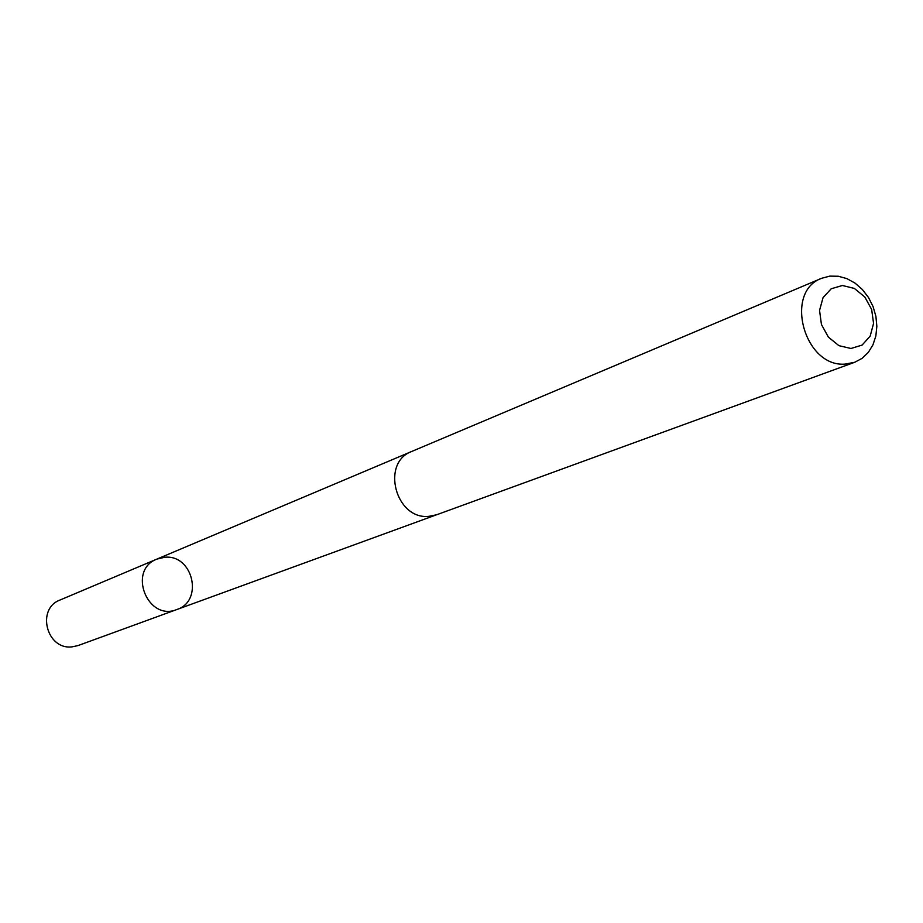 <?xml version="1.0" encoding="UTF-8"?>
<svg xmlns="http://www.w3.org/2000/svg" width="923" height="923" viewBox="0 0 923 923"><rect width="100%" height="100%" fill="white"/><g stroke="black" fill="none" stroke-linecap="round" stroke-linejoin="round"><path stroke-width="1.38" d="M164.779 557.261C193.057 554.238 203.868 601.115 176.789 609.549C147.495 621.721 127.201 570.114 156.945 559.084L164.779 557.261M60.053 600.008C36.066 608.707 46.542 650 71.971 646.873L77.982 645.592L176.789 609.549C147.495 621.721 127.201 570.114 156.945 559.084L60.053 600.008M821.701 278.273L411.773 451.439C380.576 462.596 395.598 519.937 428.86 516.349L436.671 514.757L854.733 362.266L862.128 358.332L868.301 352.413L872.962 344.833L875.858 335.984L876.85 326.327L875.904 316.347L873.066 306.563L868.474 297.471L862.37 289.522L855.067 283.13L846.922 278.631L838.349 276.254L829.8 276.127L821.701 278.273C783.604 291.656 804.291 367.666 845.168 364.089L854.733 362.266M850.983 348.49L862.128 345.064L870.181 336.11L873.562 323.396L871.647 309.447L864.805 296.987L854.375 288.438L842.387 285.495L831.208 288.772L823.039 297.668L819.543 310.428L821.447 324.515L828.369 337.103L838.926 345.664L850.983 348.49M411.035 451.762L156.945 559.084M435.91 515.022L176.789 609.549"/></g></svg>
